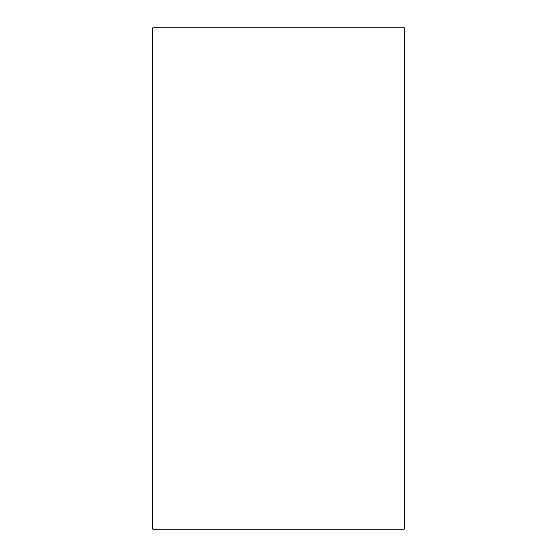 <?xml version="1.0" encoding="UTF-8"?>
<svg xmlns="http://www.w3.org/2000/svg" width="557" height="557" viewBox="0 0 557 557"><rect width="100%" height="100%" fill="white"/><g stroke="black" fill="none" stroke-linecap="round" stroke-linejoin="round"><path stroke-width="0.84" d="M152.729 278.5L152.729 27.85L404.271 27.85L404.271 529.15L152.729 529.15L152.729 278.5"/></g></svg>
